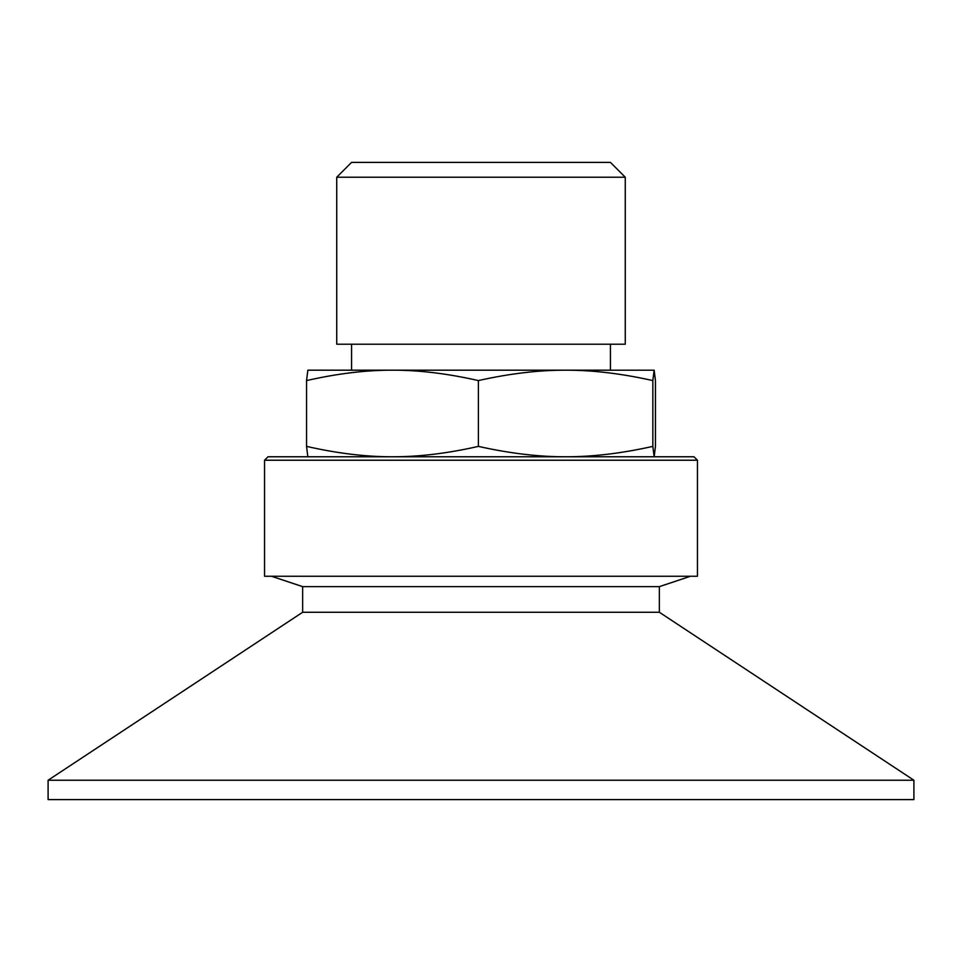 <?xml version="1.0" encoding="UTF-8"?>
<svg xmlns="http://www.w3.org/2000/svg" width="962" height="962" viewBox="0 0 962 962"><rect width="100%" height="100%" fill="white"/><g stroke="black" fill="none" stroke-linecap="round" stroke-linejoin="round"><path stroke-width="1.44" d="M697.45 460.233L693.987 456.77L268.013 456.77L264.55 460.233L697.45 460.233L697.45 576.25L264.55 576.25L264.55 460.233M690.524 576.25L659.355 586.64L302.645 586.64L271.476 576.25M659.355 586.64L659.355 612.265L302.645 612.265L48.1 780.23L48.1 799.602L913.9 799.602L913.9 780.23L48.1 780.23M625.264 177.224L610.437 162.398L351.563 162.398L336.736 177.224L336.736 344.216L625.264 344.216L625.264 177.224L336.736 177.224M307.84 456.77L306.553 446.38C337.289 453.379 365.933 456.842 392.472 456.77C419.011 456.842 447.655 453.379 478.391 446.38C509.595 453.379 538.672 456.842 565.62 456.77C592.556 456.842 621.632 453.379 652.837 446.38L654.148 456.77L655.447 446.38L655.447 380.579L654.148 370.19L652.837 380.579C621.632 373.581 592.556 370.117 565.62 370.19L654.172 370.202M478.391 380.579C447.655 373.581 419.011 370.117 392.472 370.19L565.62 370.19C538.672 370.117 509.595 373.581 478.391 380.579L478.391 446.38M306.553 380.579L307.852 370.19L392.472 370.19C365.933 370.117 337.289 373.581 306.553 380.579L306.553 446.38M652.837 446.38L652.837 380.579M610.437 344.216L610.437 370.19L565.62 370.19M302.645 586.64L302.645 612.265M659.355 612.265L913.9 780.23M351.563 344.216L351.563 370.19"/></g></svg>

